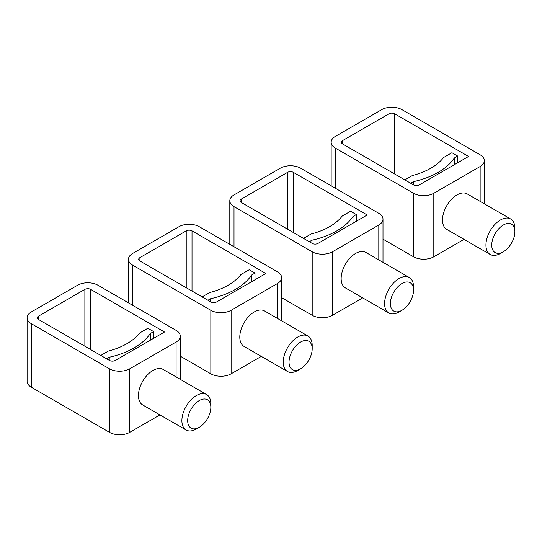 <?xml version="1.0" encoding="UTF-8"?>
<svg xmlns="http://www.w3.org/2000/svg" width="542" height="542" viewBox="0 0 542 542"><rect width="100%" height="100%" fill="white"/><g stroke="black" fill="none" stroke-linecap="round" stroke-linejoin="round"><path stroke-width="0.81" d="M352.991 223.202L352.991 216.515A71.666 41.375 0 0 1 311.935 240.214L311.935 243.263M303.506 238.399L311.074 234.022A61.429 35.467 0 0 0 342.266 216.021L350.559 211.231L356.351 214.571L352.991 216.515M309.299 241.739L311.935 240.214M356.351 214.571L356.351 221.265M293.371 232.545L293.371 172.356L367.212 214.991L317.985 243.412A4.092 2.364 0 0 1 312.192 243.412L241.244 202.451L241.244 199.11A4.092 2.364 0 0 0 240.045 200.777A4.092 2.364 0 0 0 241.244 202.451M378.797 225.025A14.336 8.272 0 0 0 382.998 219.171A14.336 8.272 0 0 0 378.797 213.318L300.607 168.176A14.336 8.272 0 0 0 280.336 168.176L234.008 194.93A14.336 8.272 0 0 0 229.808 200.777A14.336 8.272 0 0 0 234.008 206.631L312.192 251.773A14.336 8.272 0 0 0 332.463 251.773L378.797 225.025L378.797 259.896M241.244 199.11L287.578 172.356A4.092 2.364 0 0 1 293.371 172.356M362.666 297.87L332.463 315.308L332.463 251.773M281.644 297.666L312.192 315.308A14.336 8.272 0 0 0 332.463 315.308M388.831 312.978L345.389 287.897A20.474 11.822 -60 0 1 341.148 278.52A20.474 11.822 -60 0 1 350.091 257.917A20.474 11.822 -60 0 1 365.87 252.43L409.305 277.511A20.474 11.822 120 0 0 393.526 282.992A20.474 11.822 120 0 0 384.59 303.601A20.474 11.822 120 0 0 388.831 312.978A20.474 11.822 120 0 0 399.068 311.962L401.961 310.288A16.382 9.458 120 0 0 413.546 290.227L413.546 286.881A20.474 11.822 120 0 0 409.305 277.511M413.546 290.227A16.382 9.458 120 0 0 401.961 283.541A16.382 9.458 120 0 0 390.382 303.601A16.382 9.458 120 0 0 401.961 310.288M454.345 164.687L454.345 158A71.666 41.375 0 0 1 413.289 181.699L413.289 184.747M404.86 179.883L412.428 175.506A61.429 35.467 0 0 0 443.62 157.505L451.913 152.715L457.705 156.055L454.345 158M410.646 183.223L413.289 181.699M457.705 156.055L457.705 162.742M394.725 174.029L394.725 113.84L468.566 156.475L419.339 184.897A4.092 2.364 0 0 1 413.546 184.897L342.598 143.935L342.598 140.595A4.092 2.364 0 0 0 341.399 142.261A4.092 2.364 0 0 0 342.598 143.935M480.151 166.509A14.336 8.272 0 0 0 484.352 160.656A14.336 8.272 0 0 0 480.151 154.802L401.961 109.66A14.336 8.272 0 0 0 381.69 109.66L335.363 136.415A14.336 8.272 0 0 0 331.162 142.261A14.336 8.272 0 0 0 335.363 148.115L413.546 193.257A14.336 8.272 0 0 0 433.817 193.257L480.151 166.509L480.151 201.38M342.598 140.595L388.932 113.84A4.092 2.364 0 0 1 394.725 113.84M464.02 239.354L433.817 256.786L433.817 193.257M382.998 239.151L413.546 256.786A14.336 8.272 0 0 0 433.817 256.786M490.185 254.462L446.743 229.381A20.474 11.822 -60 0 1 442.502 220.005A20.474 11.822 -60 0 1 451.445 199.402A20.474 11.822 -60 0 1 467.224 193.914L510.659 218.995A20.474 11.822 120 0 0 494.88 224.476A20.474 11.822 120 0 0 485.944 245.086A20.474 11.822 120 0 0 490.185 254.462A20.474 11.822 120 0 0 500.422 253.446L503.315 251.773A16.382 9.458 120 0 0 514.9 231.712L514.9 228.365A20.474 11.822 120 0 0 510.659 218.995M514.9 231.712A16.382 9.458 120 0 0 503.315 225.025A16.382 9.458 120 0 0 491.736 245.086A16.382 9.458 120 0 0 503.315 251.773M251.637 281.718L251.637 275.031A71.666 41.375 0 0 1 210.581 298.73L210.581 301.779M202.152 296.914L209.72 292.545A61.429 35.467 0 0 0 240.912 274.537L249.205 269.747L254.997 273.087L251.637 275.031M207.945 300.254L210.581 298.73M254.997 273.087L254.997 279.78M192.017 291.061L192.017 230.872L265.858 273.507L216.631 301.928A4.092 2.364 0 0 1 210.838 301.928L139.89 260.966L139.89 257.626A4.092 2.364 0 0 0 138.691 259.3A4.092 2.364 0 0 0 139.89 260.966M277.443 283.541A14.336 8.272 0 0 0 281.644 277.687A14.336 8.272 0 0 0 277.443 271.833L199.253 226.692A14.336 8.272 0 0 0 178.982 226.692L132.655 253.446A14.336 8.272 0 0 0 128.454 259.3A14.336 8.272 0 0 0 132.655 265.146L210.838 310.288A14.336 8.272 0 0 0 231.109 310.288L277.443 283.541L277.443 318.411M139.89 257.626L186.224 230.872A4.092 2.364 0 0 1 192.017 230.872M261.312 356.385L231.109 373.824L231.109 310.288M180.29 356.182L210.838 373.824A14.336 8.272 0 0 0 231.109 373.824M287.477 371.494L244.035 346.413A20.474 11.822 -60 0 1 239.794 337.043A20.474 11.822 -60 0 1 248.737 316.433A20.474 11.822 -60 0 1 264.516 310.945L307.951 336.026A20.474 11.822 120 0 0 292.172 341.514A20.474 11.822 120 0 0 283.236 362.117A20.474 11.822 120 0 0 287.477 371.494A20.474 11.822 120 0 0 297.714 370.477L300.607 368.804A16.382 9.458 120 0 0 312.192 348.743L312.192 345.396A20.474 11.822 120 0 0 307.951 336.026M312.192 348.743A16.382 9.458 120 0 0 300.607 342.056A16.382 9.458 120 0 0 289.028 362.117A16.382 9.458 120 0 0 300.607 368.804M150.283 340.234L150.283 333.547A71.666 41.375 0 0 1 109.227 357.253L109.227 360.294M100.798 355.43L108.366 351.06A61.429 35.467 0 0 0 139.558 333.052L147.851 328.262L153.643 331.602L150.283 333.547M106.591 358.77L109.227 357.253M153.643 331.602L153.643 338.296M90.663 349.576L90.663 289.387L164.504 332.022L115.277 360.444A4.092 2.364 0 0 1 109.484 360.444L38.536 319.482L38.536 316.142A4.092 2.364 0 0 0 37.337 317.815A4.092 2.364 0 0 0 38.536 319.482M176.089 342.056A14.336 8.272 0 0 0 180.29 336.203A14.336 8.272 0 0 0 176.089 330.349L97.899 285.214A14.336 8.272 0 0 0 77.628 285.214L31.301 311.962A14.336 8.272 0 0 0 27.1 317.815A14.336 8.272 0 0 0 31.301 323.662L109.484 368.804A14.336 8.272 0 0 0 129.755 368.804L176.089 342.056L176.089 376.927M38.536 316.142L84.87 289.387A4.092 2.364 0 0 1 90.663 289.387M159.958 414.901L129.755 432.34L129.755 368.804M27.1 317.815L27.1 381.344A14.336 8.272 0 0 0 31.301 387.198L109.484 432.34A14.336 8.272 0 0 0 129.755 432.34M186.123 430.009L142.681 404.928A20.474 11.822 -60 0 1 138.44 395.558A20.474 11.822 -60 0 1 147.383 374.949A20.474 11.822 -60 0 1 163.162 369.461L206.597 394.542A20.474 11.822 120 0 0 190.818 400.03A20.474 11.822 120 0 0 181.882 420.633A20.474 11.822 120 0 0 186.123 430.009A20.474 11.822 120 0 0 196.36 428.993L199.253 427.32A16.382 9.458 120 0 0 210.838 407.259L210.838 403.912A20.474 11.822 120 0 0 206.597 394.542M210.838 407.259A16.382 9.458 120 0 0 199.253 400.572A16.382 9.458 120 0 0 187.674 420.633A16.382 9.458 120 0 0 199.253 427.32M234.008 246.759L234.008 206.631M312.192 315.308L312.192 251.773M287.578 229.205L287.578 172.356M335.363 188.243L335.363 148.115M413.546 256.786L413.546 193.257M388.932 170.689L388.932 113.84M132.655 305.275L132.655 265.146M210.838 373.824L210.838 310.288M186.224 287.721L186.224 230.872M31.301 387.198L31.301 323.662M109.484 432.34L109.484 368.804M84.87 346.236L84.87 289.387M382.998 262.321L382.998 219.171M229.808 244.334L229.808 200.777M484.352 203.806L484.352 160.656M331.162 185.818L331.162 142.261M281.644 320.837L281.644 277.687M128.454 302.849L128.454 259.3M180.29 379.353L180.29 336.203"/></g></svg>
